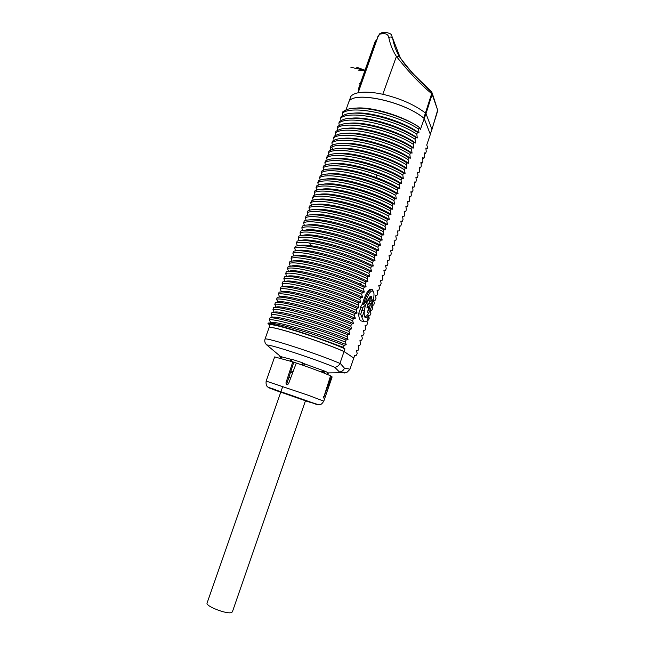 <?xml version="1.0" encoding="UTF-8"?>
<svg xmlns="http://www.w3.org/2000/svg" width="645" height="645" viewBox="0 0 645 645"><rect width="100%" height="100%" fill="white"/><g stroke="black" fill="none" stroke-linecap="round" stroke-linejoin="round"><path stroke-width="0.97" d="M290.718 377.946L288.896 377.333M330.49 376.043L332.135 376.922L323.79 401.166C322.121 403.697 320.839 404.81 319.952 404.528C320.001 405.108 317.308 404.455 311.849 402.553L294.539 396.506L311.849 402.553M331.522 376.382L323.524 397.989L330.546 375.866C326.168 373.665 310.382 367.739 296.297 363.046L288.484 383.904L286.759 384.767L285.904 383.025L292.774 361.877L274.657 356.911L266.151 381.098L308.479 395.345L323.79 401.166M292.774 361.877L293.741 362.401L286.904 383.461L287.178 384.839M275.423 389.636L268.159 387.298L275.423 389.636M275.415 390.072L276.907 390.612M275.463 390.33L280.752 392.192M308.939 401.972L317.679 404.447M290.621 372.012L292.685 372.697M302.158 365.038L302.191 362.667L303.182 365.392M302.957 363.99L303.626 363.498L302.191 362.667L291.596 359.176L291.129 361.305L303.182 365.336L304.359 364.925L304.271 365.771M303.408 365.473L304.335 365.368M344.027 351.557C321.492 341.463 271.214 325.443 269.094 327.547L265.039 339.028C267.006 337.391 317.251 353.67 339.947 363.409L344.027 351.557L353.783 358.048L349.888 369.408L346.663 372.633L328.41 372.899L326.773 374.189L328.587 373.068L325.612 371.472L303.626 363.498L304.359 364.925M279.906 356.387L280.607 358.12L279.874 356.363L290.637 359.209L291.097 360.071L291.596 359.176L290.637 359.209L290.661 361.119M290.323 360.281L290.718 360.95M281.51 358.144L280.164 356.653L281.478 358.37M265.039 339.028C264.361 341.318 264.958 343.309 266.82 345.011L273.158 350.283M340.802 372.592L339.455 371.98L334.763 367.295C337.158 366.973 338.883 365.675 339.947 363.409M323.484 372.85L325.612 371.472L321.976 371.528L321.5 371.802L321.823 372.205M321.976 371.528L322.387 372.423M323.766 371.802L322.524 372.479M291.097 360.071L290.653 361.176M280.68 357.548L280.897 358.201M353.718 358.007L344.051 351.501C321.508 341.407 271.239 325.386 269.118 327.491L269.15 327.531M343.954 351.525L344.954 348.856L343.688 347.994L323.524 340.028L343.487 347.365L343.688 347.994M346.01 109.852L348.945 101.547C354.137 90.695 404.633 101.668 424.16 118.462L430.352 134.41L426.724 145.028L427.675 147.35L427.28 148.503L425.974 148.995M437.665 110.956L431.924 129.298L426.006 113.665L420.363 129.516L419.202 127.259C400.085 114.294 361.627 104.546 347.558 109.336L342.979 111.496L342.342 113.294C351.138 104.619 396.586 114.125 418.565 129.105L419.008 132.943L417.46 132.33L416.823 134.176L417.275 137.982L415.711 137.401L415.074 139.256L415.533 143.029L413.961 142.481L413.324 144.335L413.8 148.084L412.211 147.568L411.575 149.422L412.058 153.147L410.462 152.655L409.825 154.518L410.317 158.21L408.712 157.759L408.067 159.621L408.575 163.282L406.955 162.863L406.31 164.725L406.826 168.361L405.197 167.974L404.552 169.837L405.084 173.441L403.439 173.086L402.794 174.956L403.335 178.528L401.674 178.205L401.029 180.076L401.577 183.631L399.908 183.341L399.263 185.212L399.827 188.727L398.142 188.469L397.497 190.348L398.07 193.839L396.377 193.613L395.732 195.491L396.312 198.95L394.603 198.757L393.958 200.643L394.555 204.07L392.829 203.917L392.184 205.795L392.789 209.198L391.055 209.069L390.41 210.955L391.023 214.333L389.282 214.237L388.629 216.123L389.257 219.469L387.5 219.413L386.855 221.3L387.492 224.613L385.718 224.589L385.065 226.476L385.718 229.765L383.936 229.773L383.283 231.668L383.944 234.925L382.154 234.965L381.501 236.86L382.171 240.085L380.365 240.158L379.712 242.06L380.389 245.253L378.575 245.358L377.922 247.261L378.615 250.429L376.785 250.574L376.124 252.477L376.833 255.614L374.987 255.783L374.334 257.694L375.051 260.798L373.189 261.007L372.536 262.918L373.262 265.99L371.391 266.24L370.738 268.143L371.472 271.19L369.593 271.472L368.932 273.383L369.682 276.399L367.787 276.713L367.134 278.624L367.892 281.615L365.981 281.962L365.328 283.873L366.102 286.832L364.175 287.21L363.514 289.129L364.304 292.056L362.369 292.475L361.708 294.394L362.506 297.289L360.555 297.74L359.894 299.659L360.7 302.529L358.741 303.013L358.08 304.94L358.902 307.77L356.927 308.294L356.266 310.221L357.096 313.027L355.105 313.575L354.444 315.502L355.29 318.283L353.291 318.864L352.622 320.799L353.476 323.54L351.469 324.169L350.799 326.104L351.662 328.813L349.638 329.474L348.977 331.409L349.848 334.086L347.816 334.779L347.147 336.722L348.034 339.375L345.986 340.1L345.317 342.043L346.22 344.664L344.156 345.422L343.487 347.365M342.769 115.463L342.342 113.294M417.46 132.33C398.159 119.365 359.329 109.553 345.518 114.391L341.237 116.414L340.608 118.212C349.34 109.715 394.788 119.317 416.823 134.176M341.044 120.397L340.608 118.212M415.711 137.401C396.224 124.437 357.04 114.568 343.487 119.446L339.504 121.341L338.867 123.139C347.542 114.81 392.99 124.509 415.074 139.256M339.31 125.34L338.867 123.139M413.961 142.481C394.288 129.524 354.742 119.591 341.455 124.509L337.754 126.267L337.117 128.073C345.744 119.914 391.184 129.701 413.324 144.335M337.585 130.29L337.117 128.073M412.211 147.568C392.353 134.612 352.452 124.614 339.439 129.564L336.013 131.201L335.376 133.007C343.938 125.025 389.378 134.91 411.575 149.422M335.851 135.24L335.376 133.007M410.462 152.655C390.41 139.715 350.162 129.653 337.424 134.636L334.263 136.143L333.626 137.949C342.132 130.137 387.564 140.118 409.825 154.518M334.118 140.199L333.626 137.949M408.712 157.759C388.467 144.827 347.873 134.684 335.416 139.699L332.514 141.094L331.877 142.9C340.326 135.256 385.75 145.343 408.067 159.621M332.377 145.165L331.877 142.9M406.955 162.863C386.516 149.938 345.583 139.731 333.417 144.77L330.764 146.044L330.127 147.85L331.554 147.06C342.269 141.078 385.081 151.325 406.31 164.725M330.643 150.14L330.127 147.85M405.197 167.974C384.573 155.066 343.293 144.778 331.417 149.842L329.014 151.003L328.369 152.809C336.706 145.52 382.122 155.792 404.552 169.837M328.902 155.114L328.369 152.809M403.439 173.086C382.622 160.202 341.003 149.834 329.434 154.913L327.257 155.961L326.62 157.775C334.884 150.664 380.308 161.032 402.794 174.956M327.16 160.097L326.62 157.775M401.674 178.205C380.663 165.338 338.714 154.897 327.45 159.992L325.499 160.936L324.862 162.75C333.07 155.808 378.486 166.273 401.029 180.076M325.419 165.088L324.862 162.75M399.908 183.341C378.704 170.49 336.424 159.96 325.475 165.072L323.742 165.91L323.097 167.724C329.377 163.225 354.178 166.515 377.051 175.053C385.646 178.238 393.055 181.624 399.263 185.212M323.677 170.087L323.097 167.724M398.142 188.469C391.918 184.905 384.509 181.527 375.906 178.351C354.613 170.433 331.337 166.837 323.5 170.151L321.984 170.885L321.339 172.707C329.434 166.12 374.842 176.786 397.497 190.348M321.928 175.093L321.339 172.707M396.377 193.613C374.785 180.81 331.844 170.111 321.533 175.238L320.218 175.875L319.573 177.698C327.604 171.288 373.012 182.043 395.732 195.491M320.186 180.1L319.573 177.698M394.603 198.757C372.818 185.986 329.547 175.19 319.573 180.326L318.453 180.866L317.808 182.688C325.781 176.456 371.181 187.316 393.958 200.643M318.436 185.115L317.808 182.688M392.829 203.917C370.843 191.162 327.257 180.278 317.622 185.413L316.687 185.865L316.042 187.695C323.951 181.632 369.351 192.589 392.184 205.795M316.687 190.138L316.042 187.695M391.055 209.069C368.867 196.354 324.959 185.365 315.671 190.501L314.913 190.872L314.268 192.694C322.121 186.816 367.521 197.87 390.41 210.955M314.937 195.169L314.268 192.694M389.282 214.237C366.892 201.554 322.669 190.469 313.72 195.596L312.494 197.709C320.291 192.008 365.683 203.159 388.629 216.123M313.18 200.2L312.494 197.709M387.5 219.413C364.909 206.755 320.372 195.564 311.785 200.692L310.721 202.724C318.461 197.201 363.844 208.456 386.855 221.3M311.43 205.247L310.721 202.724M385.718 224.589C362.925 211.971 318.074 200.668 309.85 205.795L308.947 207.755C316.622 202.409 362.006 213.761 385.065 226.476M309.673 210.294L308.947 207.755M383.936 229.773C360.942 217.188 315.784 205.779 307.923 210.891L307.165 212.777C314.784 207.617 360.16 219.066 383.283 231.668M307.915 215.349L307.165 212.777M382.154 234.965C358.991 222.444 313.615 210.923 306.036 215.978L305.383 217.817C312.938 212.826 358.314 224.387 381.501 236.86M306.157 220.413L305.383 217.817M380.365 240.158C357.145 227.766 311.769 216.148 304.255 221.017L303.601 222.856C311.1 218.05 356.467 229.709 379.712 242.06M304.4 225.476L303.601 222.856M378.575 245.358C355.29 233.087 309.931 221.372 302.473 226.064L301.82 227.903C309.253 223.275 354.621 235.03 377.922 247.261M302.642 230.555L301.82 227.903M376.785 250.574C353.444 238.424 308.076 226.605 300.683 231.112L300.03 232.958C307.407 228.515 352.767 240.367 376.124 252.477M300.884 235.635L300.03 232.958M374.987 255.783C351.589 243.762 306.23 231.837 298.901 236.167L298.248 238.013C305.553 233.756 350.912 245.713 374.334 257.694M299.119 240.722L298.248 238.013M373.189 261.007C349.735 249.107 304.384 237.086 297.111 241.23L296.45 243.084C298.829 242.181 303.206 242.149 309.584 243.004C326.338 245.148 355.895 254.638 372.536 262.918M297.353 245.818L296.45 243.084M371.391 266.24C354.726 258.016 325.161 248.51 308.423 246.301C302.045 245.431 297.676 245.431 295.313 246.301L294.66 248.156C301.852 244.253 347.195 256.412 370.738 268.143M295.595 250.921L294.66 248.156M369.593 271.472C346.018 259.814 300.667 247.591 293.523 251.373L292.862 253.227C299.99 249.51 345.333 261.773 368.932 273.383M293.83 256.033L292.862 253.227M367.787 276.713C344.156 265.184 298.812 252.856 291.725 256.46L291.064 258.314C298.135 254.775 343.471 267.143 367.134 278.624M292.064 261.152L291.064 258.314M365.981 281.962C342.285 270.553 296.95 258.129 289.928 261.539L289.266 263.402C296.023 260.274 337.529 271.303 362.111 282.421L365.328 283.873M290.298 266.28L289.266 263.402M364.175 287.21L360.958 285.767C336.335 274.722 294.846 263.62 288.122 266.635L287.468 268.497C294.41 265.329 339.738 277.898 363.514 289.129M288.533 271.408L287.468 268.497M362.369 292.475C338.552 281.317 293.225 268.683 286.324 271.739L285.662 273.593C292.54 270.618 337.867 283.284 361.708 294.394M286.767 276.552L285.662 273.593M360.555 297.74C336.682 286.711 291.355 273.972 284.518 276.842L283.856 278.704C290.677 275.907 335.997 288.678 359.894 299.659M284.993 281.696L283.856 278.704M358.741 303.013C334.803 292.112 289.484 279.269 282.712 281.954L282.05 283.816C288.807 281.204 334.118 294.08 358.08 304.94M283.236 286.872L282.05 283.816M356.927 308.294C332.925 297.514 287.614 284.574 280.897 287.065L280.236 288.936C286.936 286.509 332.24 299.49 356.266 310.221M280.164 292.048L281.438 291.959L280.236 288.936M355.105 313.575C331.046 302.924 285.743 289.879 279.092 292.193L278.43 294.064C285.058 291.822 330.361 304.9 354.444 315.502M277.543 297.272L279.64 297.055L278.43 294.064M353.291 318.864C329.168 308.342 283.865 295.2 277.277 297.321L276.616 299.191C283.179 297.135 328.482 310.326 352.622 320.799M353.476 323.54C330.901 313.228 280.922 298.643 277.834 302.158L276.616 299.191M351.469 324.169C327.281 313.768 281.986 300.522 275.463 302.457L274.794 304.327C281.301 302.465 326.596 315.752 350.799 326.104M351.662 328.813C329.023 318.654 279.043 303.948 276.028 307.27L274.794 304.327M349.638 329.474C325.394 319.202 280.107 305.851 273.641 307.592L272.98 309.471C279.422 307.794 324.709 321.186 348.977 331.409M349.848 334.086C327.144 324.08 277.165 309.261 274.222 312.382L272.98 309.471M347.816 334.779C323.508 324.645 278.221 311.18 271.819 312.744L271.158 314.623C277.535 313.131 322.822 326.628 347.147 336.722M348.034 339.375C325.257 329.522 275.286 314.583 272.416 317.501L271.158 314.623M345.986 340.1C321.621 330.087 276.334 316.526 269.997 317.896L269.336 319.775C275.649 318.477 320.928 332.078 345.317 342.043M346.22 344.664C323.371 334.965 273.407 319.912 270.602 322.629L269.336 319.775M344.156 345.422C319.726 335.545 274.447 321.871 268.175 323.056L267.949 323.701L270.021 324.927L269.118 327.491M354.581 355.717L355.113 355.766L354.669 355.459L353.799 357.991M355.113 355.766L356.572 355.137L357.201 353.299L356.411 350.856L358.298 350.098L358.926 348.26L358.144 345.793L360.015 345.067L360.644 343.237L359.878 340.737L361.74 340.044L362.361 338.214L361.603 335.69L363.458 335.021L364.078 333.191L363.329 330.643L365.167 330.014L365.796 328.184L365.054 325.604L366.884 325.007L367.505 323.177L367.029 321.404M367.392 320.412L368.593 320.001L369.222 318.178L368.763 316.421M368.932 315.437L370.303 315.01L370.931 313.188L370.222 310.527L372.012 310.019L372.633 308.197L371.939 305.512L373.721 305.037L374.342 303.214L373.649 300.497L375.422 300.054L376.043 298.24L375.366 295.499L377.123 295.079L377.744 293.273L377.075 290.5L378.825 290.113L379.445 288.307L378.784 285.501L380.518 285.155L381.139 283.349L380.494 280.519L382.219 280.196L382.832 278.39L382.195 275.536L383.912 275.246L384.525 273.448L383.904 270.561L385.605 270.303L386.218 268.505L385.605 265.595L387.29 265.369L387.911 263.563L387.298 260.628L388.983 260.435L389.596 258.637L389 255.67L390.668 255.509L391.281 253.711L390.693 250.72L392.353 250.583L392.966 248.793L392.386 245.769L394.031 245.664L394.643 243.875L394.079 240.835L395.716 240.754L396.328 238.964L395.772 235.893L397.393 235.852L398.005 234.062L397.457 230.966L399.07 230.95L399.682 229.169L399.142 226.04L400.739 226.056L401.351 224.275L400.827 221.122L402.416 221.171L403.028 219.389L402.512 216.212L404.084 216.285L402.585 216.599M404.205 211.367L404.697 214.503L404.084 216.285M404.415 211.334L405.753 211.407L404.27 211.737M405.89 206.513L406.366 209.633L405.753 211.407M406.245 206.464L407.422 206.537L405.955 206.876M407.575 201.667L408.067 201.595L407.543 201.506L408.027 204.763L407.422 206.537M408.067 201.595L409.091 201.667L407.632 202.03M409.253 196.83L409.889 196.733L409.22 196.612L409.696 199.894L409.091 201.667M409.889 196.733L410.752 196.814L409.309 197.177M410.938 192L411.712 191.888L410.889 191.726L411.357 195.04L410.752 196.814M411.712 191.888L412.413 191.952L410.986 192.339M412.615 187.179L413.534 187.05L412.566 186.848L413.018 190.186L412.413 191.952M413.534 187.05L412.663 187.501M414.292 182.366L415.356 182.213L414.235 181.979L414.679 185.341L414.074 187.106M415.356 182.213L414.332 182.672M415.969 177.569L417.178 177.391L415.896 177.109L416.331 180.495L415.727 182.261M417.178 177.391L416.001 177.843M417.637 172.771L419 172.586L417.565 172.247L417.992 175.658L417.388 177.423M419 172.586L417.67 173.021M427.28 148.503L425.861 148.011L426.24 151.551L425.635 153.308L424.2 152.849L424.587 156.364L423.991 158.122L422.548 157.686L422.943 161.177L422.338 162.935L420.887 162.54L421.298 165.999L420.693 167.756L419.226 167.386L419.645 170.828L419.04 172.586M419.202 127.259L418.565 129.105M373.141 291.113L372.302 289.629C369.456 289.17 366.489 294.088 363.409 304.375L362.385 304.069C365.465 293.781 368.432 288.871 371.294 289.331L371.504 289.395M362.385 304.069L360.539 307.076L360.071 309.624L360.902 309.971M358.644 313.655L360.692 314.276L362.055 310.318L360.007 309.697L358.644 313.655C358.814 317.372 359.531 319.751 360.797 320.799L362.434 321.299M323.524 340.028C299.32 331.119 272.964 323.451 267.949 323.701M270.021 324.927C272.174 322.726 322.452 338.681 344.954 348.856M279.64 297.055C282.792 293.338 332.78 307.818 355.29 318.283M281.438 291.959C284.663 288.041 334.658 302.408 357.096 313.027M283.276 286.848C286.735 282.808 336.593 297.039 358.902 307.77M285.195 281.688C289.291 277.697 338.681 291.75 360.7 302.529M287.122 276.536C291.822 272.585 340.745 286.461 362.506 297.289M289.065 271.384C294.338 267.473 342.809 281.188 364.304 292.056M291.008 266.24C296.434 262.878 336.142 273.303 359.741 283.881L366.102 286.832M292.967 261.096C299.336 257.258 346.905 270.658 367.892 281.615M294.926 255.952C301.82 252.147 348.937 265.401 369.682 276.399M296.902 250.816C304.287 247.043 350.969 260.153 371.472 271.19M298.877 245.681C301.191 244.947 305.222 244.963 310.963 245.737C327.902 247.906 358.443 258.032 373.262 265.99M300.86 240.553C309.205 236.844 355 249.671 375.051 260.798M302.852 235.425C311.648 231.74 357.016 244.447 376.833 255.614M304.851 230.297C314.083 226.653 359.015 239.231 378.615 250.429M306.851 225.169C316.518 221.558 361.015 234.014 380.389 245.253M308.866 220.05C318.944 216.47 363.006 228.814 382.171 240.085M310.882 214.938C321.363 211.391 364.989 223.613 383.944 234.925M312.906 209.827C323.774 206.311 366.973 218.429 385.718 229.765M314.937 204.715C326.185 201.24 368.948 213.245 387.492 224.613M316.977 199.603C328.595 196.169 370.923 208.077 389.257 219.469M319.025 194.5C330.998 191.105 372.891 202.909 391.023 214.333M321.073 189.396C333.392 186.042 374.858 197.757 392.789 209.198M323.137 184.301C335.787 180.987 376.817 192.605 394.555 204.07M325.201 179.205C338.182 175.94 378.768 187.469 396.312 198.95M327.273 174.11C340.576 170.893 380.727 182.333 398.07 193.839M329.361 169.022C340.415 167.611 355.895 170.385 375.809 177.335C385.557 180.939 393.563 184.736 399.827 188.727M331.449 163.935C345.349 160.823 384.614 172.094 401.577 183.631M333.546 158.855C347.728 155.8 386.557 166.982 403.335 178.528M335.65 153.776C350.114 150.777 388.5 161.887 405.084 173.441M337.762 148.705C352.493 145.762 390.427 156.791 406.826 168.361M339.883 143.625C354.871 140.755 392.362 151.712 408.575 163.282M342.011 138.562C357.249 135.756 394.288 146.633 410.317 158.21M344.148 133.499C359.62 130.758 396.215 141.569 412.058 153.147M346.292 128.436C361.998 125.775 398.134 136.506 413.8 148.084M348.453 123.38C364.377 120.792 400.053 131.459 415.533 143.029M350.614 118.325C366.747 115.818 401.972 126.42 417.275 137.982M352.791 113.27C369.125 110.851 403.883 121.381 419.008 132.943M354.944 108.231C369.891 106.086 402.278 115.463 419.468 127.347M425.635 153.308L424.321 153.784M423.991 158.122L422.66 158.589M422.338 162.935L421 163.395M420.693 167.756L419.339 168.208M349.098 101.313L350.824 96.444L349.098 101.313C354.742 90.832 404.125 101.563 423.789 118.099L424.144 118.454M424.281 118.68L430.304 134.281M431.739 92.058L432.15 94.267L431.666 93.654C420.258 84.221 408.511 71.813 396.409 56.438C392.789 50.874 390.233 44.529 388.758 37.41C388.25 34.935 386.565 33.685 383.694 33.645L379.744 34.088L378.026 36.668L358.136 92.783C354.605 93.501 352.17 94.718 350.824 96.444M430.279 134.12L431.924 129.298L430.312 134.305M358.136 92.783C364.385 91.598 372.608 92.09 382.799 94.267C400.166 98.387 414.404 104.659 425.515 113.085L426.006 113.665L432.15 94.267L437.778 110.521L432.239 93.17M376.761 39.772L359.063 89.873M358.564 91.034L358.902 87.575L375.205 41.345L376.599 39.95M384.936 32.282L382.711 32.492L379.744 34.088L381.953 32.589M430.957 91.469C420.79 82.729 410.454 71.385 399.956 57.437L399.311 56.349L396.409 56.438L382.799 94.267M399.199 56.171C396.062 50.995 393.869 44.989 392.62 38.128L391.668 35.572C391.846 34.282 389.741 33.177 385.355 32.258L383.694 33.645M423.789 118.099L431.666 93.654L431.408 91.663L412.461 73.151L405.568 65.355L399.956 57.437M388.758 37.41C390.636 36.733 391.926 36.975 392.62 38.128L400.44 58.211M369.021 315.582L366.908 321.726L368.875 315.357C367.36 317.501 366.134 318.251 365.215 317.59C364.296 316.76 363.998 314.615 364.32 311.156L361.966 317.364L363.82 321.726L366.908 321.726M367.416 314.913L368.875 315.357M361.966 317.364L360.692 314.276M362.055 310.318L364.127 311.075M364.32 311.172L360.071 309.624M362.119 310.245L362.595 307.697L360.539 307.076M363.409 304.375L364.199 304.085L365.578 301.828L366.368 302.07L370.117 296.498L370.561 296.636L365.392 305.109L362.595 307.697M364.199 304.085L365.167 300.852L365.763 301.223C369.254 292.08 371.883 289.057 373.657 292.153C375.495 297.281 369.359 315.736 365.578 316.421L364.449 316.163M364.739 316.961L365.239 316.614M364.651 311.277L364.256 311.882M365.763 301.223L366.368 302.07M368.295 303.505L371.584 303.811L372.334 299.82L370.907 301.288L371.504 296.668L370.383 297.587M371.584 303.811L370.149 305.295L369.045 309.729L367.916 310.705M367.594 312.43L368.69 306.569L366.9 308.06L367.658 304.029L369.448 302.545L370.561 296.636M367.263 306.141L368.69 306.569M368.247 308.931L369.045 309.729M367.569 304.521L370.149 305.295M369.754 300.949L370.907 301.288M364.288 311.035L365.392 305.109M365.578 301.828L365.167 300.852M305.577 400.448L232.385 611.855L231.49 612.548C226.879 614.491 205.263 606.05 207.085 603.043L280.873 391.846M360.257 83.729L359.168 83.495M364.989 70.305L350.912 67.322M364.957 70.394L358.177 70.144M356.75 67.273L365.014 70.241M323.588 396.627L324.338 396.885M275.536 390.354L269.521 388.056M311.446 402.48L316.719 404.536M308.294 401.787L305.448 400.827M277.406 390.596L295.112 396.691M280.76 392.16L305.472 400.763M290.951 370.988L293.064 371.689M290.734 360.902L291.113 361.337M344.696 372.995L343.809 372.875M266.869 345.051L266.901 345.051C269.933 344.245 313.76 358.556 334.763 367.295M339.455 371.98C341.858 371.746 343.527 370.48 344.446 368.174L340.036 363.175M349.969 369.182L344.446 368.174M360.958 285.767L359.741 283.881L362.111 282.421M308.423 246.301L310.963 245.737L309.584 243.004M375.906 178.351L375.809 177.335L377.051 175.053M333.207 149.334L331.554 147.06M378.026 36.668L376.535 40.143M375.205 41.345L376.1 41.522M358.902 87.575L359.749 87.76M286.904 383.461L285.904 383.025M269.191 387.589C266.748 387.081 265.732 384.92 266.151 381.098M276.778 390.33L295.362 396.748M309.939 401.972L305.488 400.722M280.777 392.12L276.536 390.402M281.712 358.435L280.704 356.588L266.82 345.011M340.802 372.584L346.663 372.633M424.305 153.679L424.862 153.607M422.644 158.436L423.426 158.339M420.975 163.209L421.991 163.072M420.54 167.821L419.306 167.982M437.85 109.368L431.94 129.54M357.927 92.824L359.273 89.018M379.712 33.766L377.688 36.886M431.981 92.404L431.666 91.937M360.797 320.799L363.82 321.726M365.578 316.421L364.715 316.921M282.655 386.734L280.897 391.781"/></g></svg>
